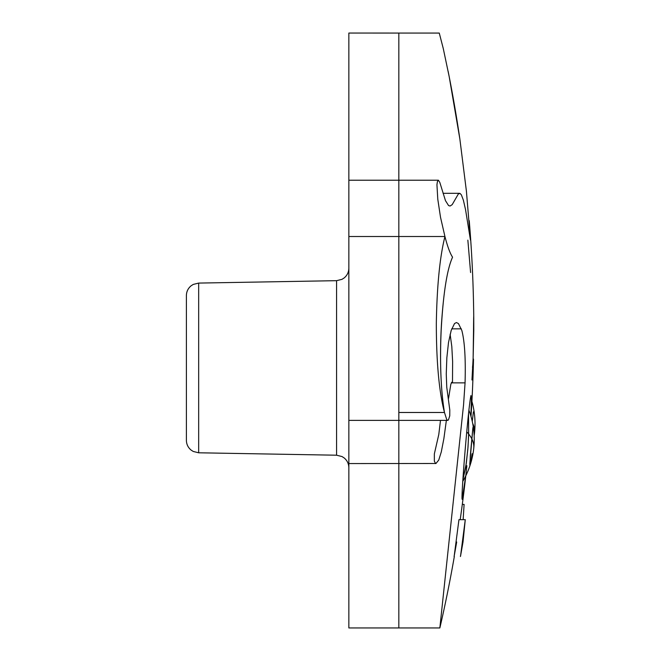 <?xml version="1.0" encoding="UTF-8"?>
<svg xmlns="http://www.w3.org/2000/svg" width="661" height="661" viewBox="0 0 661 661"><rect width="100%" height="100%" fill="white"/><g stroke="black" fill="none" stroke-linecap="round" stroke-linejoin="round"><path stroke-width="0.99" d="M472.119 453.752L470.392 463.948L469.905 465.724L469.814 463.65L471.921 439.053A82.658 34.959 -173.8 0 0 468.632 433.988L468.029 446.919L466.302 463.386L462.865 479.779L465.782 467.054L467.848 449.075L468.608 436.12L468.55 412.894L468.632 433.988A82.658 34.959 -173.8 0 0 466.765 431.873M462.75 481.431A82.658 82.658 0 0 0 469.979 465.584L470.285 455.867L472.772 428.832L473.053 427.047L473.367 427.394A82.658 82.658 0 0 0 469.277 411.175L468.897 410.688L469.277 411.175A82.658 82.658 0 0 0 468.856 410.035M446.365 420.379L443.878 438.607L441.3 451.876L438.739 460.073L435.954 463.493L348.851 463.568L348.851 627.95L439.846 627.95L463.543 405.019L465.063 382.868C465.757 358.865 464.675 341.39 461.832 330.45L458.461 323.584L456.454 322.551L454.537 323.518L451.182 330.45L448.497 342.563L446.853 357.775L446.258 373.911L446.753 387.189L449.802 410.101L449.744 415.868L448.447 419.942L447.53 420.338L446.662 419.38L444.473 412.489L398.831 412.489L398.831 627.95L398.831 236.514L348.851 236.514L348.851 33.05L439.276 33.075L443.258 48.484L449.191 76.635L459.858 138.984A1320.48 1320.48 0 0 0 448.158 71.429M348.851 463.568L348.851 236.514M398.831 236.514L398.831 180.222L438.408 180.222L437.408 181.593L436.938 184.774L437.78 199.168L440.499 217.196L444.936 236.514L398.831 236.514L398.831 412.489L444.473 412.489C440.656 390.932 439.54 355.494 441.498 323.551C443.746 290.46 447.431 268.333 452.562 257.179C450.067 253.436 447.53 246.553 444.936 236.514C439.838 256.832 436.971 285.75 436.326 323.27C436.343 362.013 439.061 391.75 444.473 412.489C440.854 390.23 439.755 362.889 441.16 330.45C443.184 293.831 446.993 269.407 452.562 257.179C450.067 253.436 447.53 246.553 444.936 236.514L398.831 236.514L398.831 33.05L398.831 180.222L348.851 180.222M198.672 452.793L198.672 283.082L193.252 284.428L191.128 285.783C188.054 288.328 186.476 291.592 186.394 295.583L186.394 440.3C186.476 444.291 188.054 447.555 191.128 450.1L193.252 451.455L198.672 452.793L336.573 455.206L336.573 280.677L341.985 279.339L344.108 277.984C347.182 275.439 348.76 272.175 348.851 268.184M460.42 556.521L463.022 541.987L465.27 519.67L458.949 519.67L454.198 556.05L456.693 541.987L454.082 556.521M463.022 541.987L460.543 556.05L465.27 519.67M462.303 504.409L464.096 504.409L463.146 519.67M474.16 435.657A82.658 82.658 0 0 0 474.268 412.753L473.838 411.324L473.342 412.208L472.276 421.454L473.342 412.208L473.838 411.324L474.276 412.761A82.658 82.658 0 0 0 471.913 401.367M471.921 439.053L472.855 428.138L473.136 426.882L473.367 427.394A82.658 82.658 0 0 1 473.747 448.381A82.658 34.959 -173.8 0 0 473.838 446.762A82.658 34.959 -173.8 0 0 471.921 439.053M473.111 358.89L473.772 330.45C473.772 312.265 473.681 312.265 473.516 330.45L473.127 358.353L471.962 379.976C473.797 355.808 473.995 353.899 472.499 367.425M473.094 359.262L473.491 359.791A1320.48 1320.48 0 0 1 471.012 416.488M465.691 476.003L462.188 499.344C460.684 499.741 468.467 404.392 470.987 395.509L471.425 399.566L470.863 415.992M438.408 180.222L439.796 182.37L445.473 200.655L448.563 205.546L450.083 206.017L452.198 204.637L458.404 193.88L460.056 193.442L461.378 194.863L463.394 200.242L465.542 209.636L470.458 240.108L466.418 191.219L459.858 138.984M473.772 330.45L473.706 316.322M467.856 240.133L470.591 272.53M450.133 334.243L451.81 346.579L452.62 361.509L452.488 382.868L451.323 382.868L465.063 382.868M452.488 382.868L451.678 382.248L450.802 384.454L448.579 398.335M435.607 463.568L434.343 461.155L434.343 453.925L438.788 434.492L440.49 420.379M474.524 432.798A82.658 34.959 -173.8 0 0 474.606 431.179A82.658 34.959 -173.8 0 0 472.698 423.478M461.32 328.848L451.711 328.848M447.753 420.379L348.851 420.379M198.672 283.082L336.573 280.677M336.573 455.206L341.985 456.544L344.108 457.899C347.182 460.444 348.76 463.708 348.851 467.699M469.979 465.584A82.658 82.658 0 0 0 473.747 448.381M439.887 627.851A1320.48 1320.48 0 0 0 454.322 556.521M460.188 519.67A1320.48 1320.48 0 0 0 466.864 465.724M443.06 193.318L459.527 193.318M473.763 319.106A1320.48 1320.48 0 0 0 469.244 220.683"/></g></svg>
